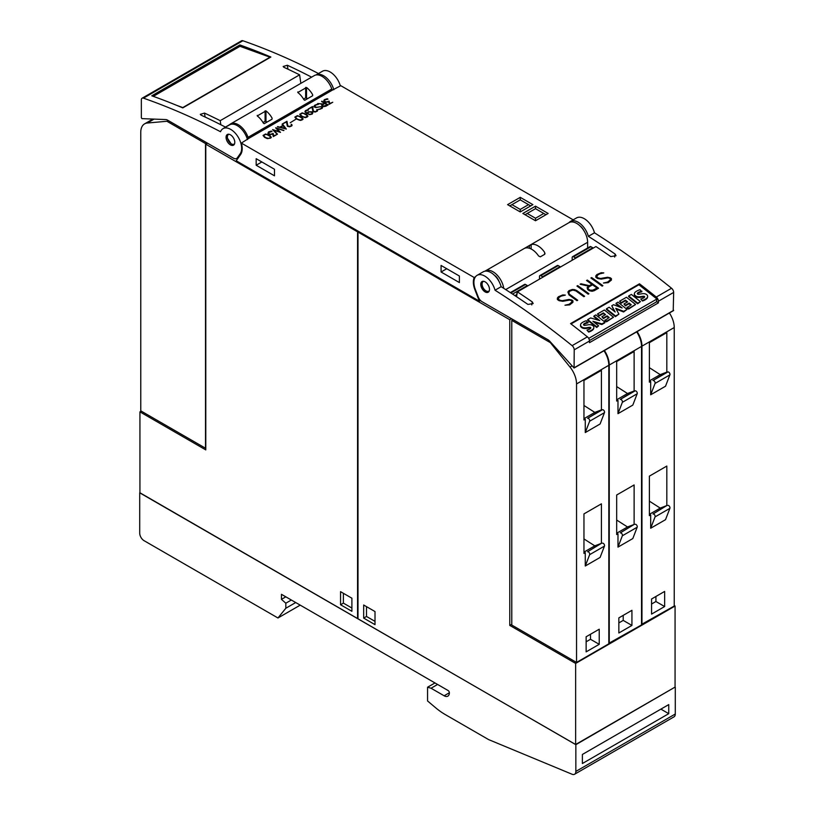 <?xml version="1.0" encoding="UTF-8"?>
<svg xmlns="http://www.w3.org/2000/svg" width="815" height="815" viewBox="0 0 815 815"><rect width="100%" height="100%" fill="white"/><g stroke="black" fill="none" stroke-linecap="round" stroke-linejoin="round"><path stroke-width="1.22" d="M482.582 281.338L481.757 283.763C482.011 286.972 483.468 289.498 486.137 291.342L488.674 291.872M489.418 290.283A6.163 3.566 60 0 1 488.216 292.228A6.163 3.566 60 0 1 483.101 290.171A6.163 3.566 60 0 1 480.84 283.498A6.163 3.566 60 0 1 482.052 281.552A6.163 3.566 60 0 1 487.166 283.61A6.163 3.566 60 0 1 489.418 290.283M495.041 290.221A740.142 427.325 60 0 1 572.12 345.652A3.698 2.139 60 0 1 574.218 349.829L574.086 368.013L549.799 341.281A6.163 3.566 -120 0 0 547.955 339.743L482.042 301.693A6.163 3.566 60 0 1 478.262 296.996L475.369 289.529A15.424 8.904 60 0 1 474.585 287.155A15.424 8.904 60 0 1 477.101 275.338A15.424 8.904 60 0 1 495.041 290.221L501.144 286.697A15.424 8.904 -120 0 0 483.214 271.813L477.101 275.338M673.221 310.576L673.659 292.422A3.698 2.139 -120 0 0 671.55 288.245A740.142 427.325 -120 0 0 594.481 232.815L588.369 236.34A740.142 427.325 60 0 1 615.152 254.076L616.028 255.727L610.792 256.593A740.142 427.325 -120 0 0 595.928 246.548L517.423 291.872A740.142 427.325 60 0 1 532.287 301.917L533.163 303.567L527.926 304.433A740.142 427.325 -120 0 0 501.144 286.697M639.469 283.803A740.142 427.325 60 0 1 656.289 297.057A3.698 2.139 60 0 1 658.398 301.234L658.398 302.874L589.49 342.667L589.49 341.016A3.698 2.139 -120 0 0 587.381 336.839A740.142 427.325 -120 0 0 570.561 323.596L639.469 283.803L639.255 285.026M517.423 291.332L516.567 296.721M562.758 294.938L565.315 295.101L561.301 296.059L559.233 297.251L558.204 299.115A740.142 427.325 60 0 1 559.691 300.185L562.207 300.684L569.074 299.451L571.824 300.012A740.142 427.325 60 0 1 572.955 300.827L572.935 302.284L569.695 304.871L564.989 305.228L569.002 304.29L571.07 303.099L572.099 301.214A740.142 427.325 -120 0 0 571.132 300.501L569.644 300.073L562.819 301.305L559.019 300.674A740.142 427.325 -120 0 0 557.358 299.492L557.358 298.066L558.448 296.741L562.758 294.938L558.428 296.904L557.358 298.219M577.692 285.627A740.142 427.325 60 0 1 588.939 293.757L588.186 294.195A740.142 427.325 -120 0 0 576.939 286.065L577.692 285.627L577.061 286.157M591.649 277.569A740.142 427.325 60 0 1 602.896 285.698L602.142 286.136A740.142 427.325 -120 0 0 590.885 278.007L591.649 277.569L591.007 278.098M601.226 272.73L603.783 272.893L599.759 273.85L597.701 275.042L596.661 276.906A740.142 427.325 60 0 1 598.159 277.976L600.675 278.475L607.532 277.243L610.292 277.803A740.142 427.325 60 0 1 611.413 278.628L611.393 280.085L608.163 282.662L603.457 283.019L607.46 282.082L609.528 280.89L610.567 279.005A740.142 427.325 -120 0 0 609.589 278.292L608.102 277.864L601.276 279.107L597.477 278.475A740.142 427.325 -120 0 0 595.826 277.283L595.816 275.857L596.906 274.533L601.226 272.73L596.886 274.706L595.816 276.01M587.309 280.075A740.142 427.325 60 0 1 598.556 288.204L594.206 290.721L592.036 291.261L589.286 290.7A740.142 427.325 -120 0 0 587.656 289.508L587.126 287.675L588.542 286.157L580.127 284.221L580.942 283.752L589.357 285.688L591.802 284.272A740.142 427.325 -120 0 0 586.556 280.513L587.309 280.075L586.678 280.605M574.443 289.61L576.602 290.456A740.142 427.325 60 0 1 584.6 296.263L583.846 296.701A740.142 427.325 -120 0 0 575.869 290.904L572.853 290.048L569.756 291.169L568.717 293.054L569.726 294.449A740.142 427.325 60 0 1 577.703 300.246L576.949 300.684A740.142 427.325 -120 0 0 568.952 294.877L567.892 291.984L568.982 290.66L572.242 289.468L574.443 289.61L570.052 290.201L567.882 292.137M587.625 248.005L587.625 242.289A15.424 8.904 -120 0 0 580.891 226.774A15.424 8.904 -120 0 0 569.013 222.638A15.424 8.904 60 0 1 570.439 221.446A15.424 8.904 60 0 1 588.369 236.34M594.481 232.815A15.424 8.904 -120 0 0 576.541 217.921L570.439 221.446M583.897 230.655A10.177 5.878 -120 0 0 580.922 226.58L580.789 226.662M577.58 300.317L569.705 294.643L568.717 293.054M584.477 296.334L574.422 289.783M568.697 293.237L568.727 292.432M588.542 286.157L587.116 287.848M591.802 284.272L589.337 285.882L580.321 284.272M598.434 288.276L587.289 280.248M587.992 288.113L588.45 289.294L591.445 290.812L597.049 288.092A740.142 427.325 -120 0 0 592.556 284.812L588.99 286.87L587.992 288.113L588.471 289.111A740.142 427.325 60 0 1 589.989 290.221L593.493 290.15L597.049 288.092M610.557 279.627L607.44 282.245L603.691 283.039M603.497 273.066L601.205 272.903M611.382 280.105L611.393 278.791L608.632 277.507L599.667 278.598L596.641 277.09L596.661 276.305M602.774 285.77L591.629 277.742M588.817 293.828L577.672 285.8M572.099 301.825L568.982 304.443L565.233 305.238M565.029 295.264L562.737 295.112M572.925 302.304L572.935 301L570.174 299.716L561.199 300.806L558.183 299.299L558.204 298.504M588.338 337.848L588.888 338.286L656.921 299.003L656.411 301.907L589.459 340.558M658.398 302.874L656.503 301.377M656.921 299.003L638.909 284.751L571.03 323.952M587.697 319.623L587.595 320.254L596.723 327.487L598.628 325.817L596.835 326.856L587.697 319.623L590.62 317.942L599.748 320.601L593.952 316.016L595.846 314.926L604.975 322.149L604.862 322.781L601.847 324.523L594.216 322.332M598.312 320.183L593.84 316.648L593.952 316.016M623.597 311.972L623.709 311.34L615.753 308.315L618.921 314.101L615.478 316.658L606.34 309.425L606.452 308.804L609.151 307.245L615.193 312.013L611.77 305.737L613.532 304.718L622.13 307.978L616.12 303.221L617.933 302.171L627.061 309.405L623.597 311.972L616.221 309.16M614.388 311.381L611.77 305.737M620.398 307.316L616.008 303.852L616.12 303.221M640.458 301.611L637.636 303.801L628.548 296.609L628.66 295.977L631.36 294.419L640.458 301.611L637.748 303.17L628.66 295.977M644.482 297.271A0.774 0.52 10 0 0 644.013 296.925A3.494 2.353 10 0 0 642.536 296.966L642.648 296.334L640.233 296.711A5.542 3.729 -170 0 1 636.953 296.558A3.83 2.577 -170 0 1 634.549 294.694A4.707 3.168 -170 0 1 634.427 293.481A4.707 3.168 -170 0 1 635.109 292.228A16.758 11.278 -170 0 1 640.019 289.692L641.792 291.811A13.621 9.159 10 0 0 638.379 292.972A3.871 2.608 10 0 0 637.432 293.716M647.538 297.068A4.35 2.924 -170 0 1 647.507 297.383A4.35 2.924 -170 0 1 646.815 298.606A12.785 8.598 -170 0 1 642.424 301.01L640.773 298.993A10.259 6.907 10 0 0 644.278 297.465A1.548 1.039 10 0 0 644.634 296.945A1.548 1.039 10 0 0 644.645 296.762A0.774 0.52 10 0 0 644.125 296.293A3.494 2.353 10 0 0 642.648 296.334M642.536 296.966L640.121 297.343A5.542 3.729 -170 0 1 636.841 297.19A3.83 2.577 -170 0 1 634.437 295.315A4.707 3.168 -170 0 1 634.315 294.113A4.707 3.168 -170 0 1 634.396 293.808M635.598 304.474L628.62 309.068L626.98 307.775L631.248 304.749L629.17 303.099L625.543 305.197L623.984 303.964L627.611 301.866L625.451 300.164L621.305 302.559L619.594 301.214L626.46 297.251L635.598 304.474L628.732 308.437L627.092 307.143M630.718 305.055L629.058 303.73L625.431 305.829L623.984 303.964M627.081 302.171L625.35 300.796L621.193 303.19L619.594 301.214M613.512 317.229L606.533 321.823L604.893 320.529L609.162 317.504L607.083 315.853L603.457 317.952L601.898 316.709L605.525 314.621L603.375 312.919L599.219 315.313L597.507 313.958L604.373 309.995L613.512 317.229L606.645 321.191L605.005 319.898M608.632 317.799L606.971 316.485L603.345 318.573L601.898 316.709M604.995 314.916L603.263 313.541L599.107 315.945L597.507 313.958M590.681 328.333A0.774 0.52 10 0 0 590.213 327.987A3.494 2.353 10 0 0 588.736 328.027L588.848 327.396L586.433 327.773A5.542 3.729 -170 0 1 583.153 327.63A3.83 2.577 -170 0 1 580.749 325.755A4.707 3.168 -170 0 1 580.626 324.543A4.707 3.168 -170 0 1 581.309 323.29A16.758 11.278 -170 0 1 586.219 320.753L587.992 322.872A13.621 9.159 10 0 0 584.569 324.034A3.871 2.608 10 0 0 583.632 324.778M593.738 328.129A4.35 2.924 -170 0 1 593.707 328.445A4.35 2.924 -170 0 1 593.014 329.668A12.785 8.598 -170 0 1 588.613 332.072L586.973 330.055A10.259 6.907 10 0 0 590.478 328.527A1.548 1.039 10 0 0 590.834 328.007A1.548 1.039 10 0 0 590.834 327.824A0.774 0.52 10 0 0 590.325 327.365A3.494 2.353 10 0 0 588.848 327.396M588.736 328.027L586.321 328.404A5.542 3.729 -170 0 1 583.041 328.251A3.83 2.577 -170 0 1 580.637 326.377A4.707 3.168 -170 0 1 580.514 325.175A4.707 3.168 -170 0 1 580.596 324.869M596.723 327.487L596.835 326.856M601.847 324.523L601.959 323.891L592.902 321.293L598.628 325.817M604.975 322.149L601.959 323.891M615.478 316.658L615.59 316.026L606.452 308.804M618.921 314.101L615.59 316.026M627.061 309.405L623.709 311.34M637.636 303.801L637.748 303.17M642.424 301.01L640.773 298.993M638.379 292.972L638.491 292.341A3.871 2.608 10 0 0 637.442 293.227A0.968 0.652 10 0 0 638.736 294.256A60.697 40.842 10 0 0 641.935 293.757A5.328 3.586 -170 0 1 645.195 293.869A3.596 2.425 -170 0 1 647.518 295.662A4.35 2.924 -170 0 1 647.619 296.762A4.35 2.924 -170 0 1 646.927 297.974A12.785 8.598 -170 0 1 642.526 300.378M641.904 291.179A13.621 9.159 10 0 0 638.491 292.341M644.013 296.925L644.125 296.293M640.121 297.343L640.233 296.711M636.841 297.19L636.953 296.558M634.437 295.315L634.549 294.694M625.431 305.829L625.543 305.197M629.058 303.73L629.17 303.099M628.62 309.068L628.732 308.437M625.35 300.796L625.451 300.164M621.193 303.19L621.305 302.559M603.345 318.573L603.457 317.952M606.971 316.485L607.083 315.853M606.533 321.823L606.645 321.191M603.263 313.541L603.375 312.919M599.107 315.945L599.219 315.313M588.613 332.072L586.973 330.055M584.569 324.034L584.681 323.402A3.871 2.608 10 0 0 583.642 324.288A0.968 0.652 10 0 0 584.936 325.317A60.697 40.842 10 0 0 588.124 324.818A5.328 3.586 -170 0 1 591.395 324.93A3.596 2.425 -170 0 1 593.707 326.723A4.35 2.924 -170 0 1 593.819 327.824A4.35 2.924 -170 0 1 593.126 329.036A12.785 8.598 -170 0 1 588.725 331.44M588.104 322.241A13.621 9.159 10 0 0 584.681 323.402M590.213 327.987L590.325 327.365M586.321 328.404L586.433 327.773M583.041 328.251L583.153 327.63M580.637 326.377L580.749 325.755M495.214 276.071L495.449 275.939A10.177 5.878 60 0 1 499.228 281.817M573.2 219.856L340.802 85.687L332.571 89.996A1.233 0.713 60 0 1 331.787 88.988A15.424 8.904 -120 0 0 314.305 75.591L230.574 123.931A15.424 8.904 60 0 1 248.045 137.328L331.787 88.988M241.362 143.094L474.198 277.518A16.657 9.617 -120 0 0 474.931 289.783L479.342 301.143L236.218 160.779L240.629 154.504A16.657 9.617 -120 0 0 241.362 143.094L248.83 138.336A1.233 0.713 60 0 1 248.045 137.328M475.502 276.764L474.198 277.518M271.293 131.042L271.904 131.51L268.583 132.611L268.96 133.833L270.682 134.292L273.147 133.395L273.687 135.85L276.794 134.557L273.28 136.584L272.77 134.118L270.05 134.607L268.512 134.067L267.89 133.365L268.512 131.928L271.293 131.042L268.512 132.183L267.901 133.365M282.377 123.931L286.34 129.045L277.385 126.814L279.953 127.089L282.866 125.408L282.377 123.931L282.061 124.359M295.509 119.448L290.201 122.759M302.171 112.857L306.45 114.263L307.968 116.199L307.347 116.912L305.482 117.635L301.204 116.229L299.696 114.283L302.171 112.857L299.757 114.467M312.532 106.521L313.439 111.278L315.69 111.604L316.852 110.932L316.933 109.505L317.646 110.259L317.31 111.156L315.15 112.052L312.95 111.502L312.053 107.285L308.131 109.057L312.532 106.521L308.345 109.19M321.793 101.172L328.211 104.87L325.745 106.296L322.954 106.47L321.711 105.39L322.516 104.208L317.738 103.515L322.985 103.943L324.36 103.148L321.589 101.539M327.263 98.727L327.864 99.196L324.92 99.858L324.411 100.683L324.93 101.518L326.652 101.977L329.107 101.091L329.657 103.546L332.764 102.242L329.24 104.279L328.73 101.814L326.02 102.303L324.472 101.763L323.861 100.337L324.482 99.624L327.263 98.727L324.482 99.878L323.861 101.05M316.943 104.32L318.4 104.32L316.118 104.941L314.376 106.592L316.648 107.254L322.108 106.571L322.75 106.938L322.129 108.385L318.247 109.434L320.519 108.823L322.261 107.162L320.865 106.684L315.762 107.549L313.897 106.816L314.509 105.38L316.943 104.32L313.897 106.337M307.326 109.882L308.406 110.096L305.91 110.84L305.625 111.991L307.235 113.265L308.162 111.798L311.87 111.798L312.807 112.694L312.186 114.12L309.394 114.66L305.146 112.215L305.462 110.606L307.326 109.882L304.902 111.502M297.343 115.648L301.621 117.054L303.139 118.99L302.508 119.703L300.654 120.426L296.375 119.021L294.857 117.075L297.343 115.648L294.918 117.258M286.962 121.282L287.858 126.04L290.12 126.366L291.281 125.693L291.363 124.267L292.065 125.021L291.739 125.928L289.58 126.814L287.379 126.274L286.483 122.056L282.55 123.829L286.962 121.282L282.774 123.951M275.694 127.782L283.946 130.42L276.866 128.515L280.513 132.407L273.871 130.247L277.181 134.332L272.607 129.575L279.351 131.673L275.694 127.945M265.537 134.006L269.816 135.412L271.334 137.348L270.712 138.071L267.289 138.611L264.569 137.378L263.062 135.443L265.537 134.006L263.123 135.616M520.245 211.941L507.592 204.647L520.245 197.342L532.888 204.647L520.245 211.941L520.245 209.424L511.952 204.647L520.245 199.858L528.528 204.647L520.245 209.424M535.506 220.763L522.853 213.459L535.506 206.154L548.149 213.459L535.506 220.763L535.506 218.237L527.224 213.459L535.506 208.671L543.788 213.459L535.506 218.237M276.58 134.679L273.687 135.85M272.027 131.439L271.293 131.297M273.687 136.105L273.147 133.65L270.01 134.465L268.451 132.998M282.866 125.408L279.953 127.344L277.834 126.549M286.167 129.076L282.377 124.175M280.543 127.242L285.169 128.678L283.131 125.744L280.543 127.242L285.169 128.424M307.907 116.27L305.533 113.978L302.171 113.112M300.277 114.385L301.662 116.25L304.321 117.431L306.898 116.932L307.184 115.526L303.353 113.305L301.346 113.479L300.48 114.966L302.538 116.504L305.33 117.299L307.387 116.107M317.137 110.443L315.69 111.859L313.439 111.533L312.532 106.765M317.636 110.504L316.719 109.882M322.516 104.208L321.721 105.023M324.36 103.148L322.985 104.198L318.084 103.566M327.987 104.992L321.793 101.417M322.21 105.217L324.197 106.612L327.355 105.125L324.788 103.393L322.21 105.217L323.351 106.205L327.355 104.87M332.551 102.364L329.657 103.546M327.987 99.124L327.263 98.982M329.657 103.8L329.107 101.345L325.98 102.15L324.411 100.683M322.261 107.468L320.519 109.067L318.675 109.434M317.962 104.575L316.943 104.575M322.75 107.193L320.539 106.643L316.088 107.499L314.376 106.592M312.807 112.939L311.87 111.798M308.08 110.28L307.326 110.137M311.87 112.052L308.162 112.052L307.235 113.519L305.421 111.41M307.785 113.051L308.019 113.968L310.108 114.599L311.738 114.141L312.114 112.674L310.026 111.767L308.304 112.225L308.019 113.713L309.303 114.263L311.462 114.049L312.257 113.04M303.078 119.061L300.704 116.769L297.343 115.893M295.448 117.177L296.823 119.041L299.492 120.223L302.07 119.724L302.355 118.318L298.514 116.097L296.517 116.27L295.651 117.757L297.699 119.296L300.49 120.09L302.559 118.898M291.556 125.204L290.12 126.62L287.858 126.294L286.962 121.537M292.065 125.276L291.149 124.644M279.351 131.673L272.821 129.799M283.671 130.583L275.827 128.077M280.391 132.366L276.866 128.515M277.467 134.169L273.871 130.247M271.273 137.419L268.899 135.137L265.537 134.261M263.642 135.535L265.028 137.399L267.687 138.591L270.264 138.081L270.549 136.675L266.709 134.465L264.712 134.628L263.846 136.115L265.904 137.654L268.695 138.448L270.753 137.256M509.772 205.9L511.952 204.647M530.708 205.9L528.528 204.647M520.245 199.858L520.245 197.342M525.043 214.712L527.224 213.459M545.968 214.712L543.788 213.459M535.506 208.671L535.506 206.154M300.857 83.354L299.604 74.837A740.142 427.325 -120 0 0 283.875 67.268L283.162 66.494L287.369 65.251A740.142 427.325 60 0 1 311.595 77.15M340.364 85.942A15.424 8.904 -120 0 0 322.475 71.241L316.026 74.96A15.424 8.904 60 0 1 333.824 89.721M233.518 158.202L167.605 120.151A6.163 3.566 60 0 0 165.761 119.561L141.963 118.633L141.352 117.818L141.341 99.909A3.698 2.139 60 0 1 142.105 98.218A3.698 2.139 60 0 1 143.45 98.157A740.142 427.325 60 0 1 220.519 131.724A15.424 8.904 60 0 1 223.035 128.648A15.424 8.904 60 0 1 236.625 134.801A15.424 8.904 60 0 1 240.975 152.273A15.424 8.904 60 0 1 240.191 153.75L237.297 157.866A6.163 3.566 60 0 1 236.605 158.507A6.163 3.566 60 0 1 233.518 158.202M220.824 124.736L220.223 120.671L299.604 74.837M225.582 127.181A740.142 427.325 -120 0 0 201.01 115.109L200.296 114.344L204.504 113.091A740.142 427.325 60 0 1 220.223 120.671M247.465 139.579A15.424 8.904 -120 0 0 229.575 124.868L223.035 128.648M318.482 73.544A740.142 427.325 -120 0 0 242.88 40.75A3.698 2.139 -120 0 0 241.546 40.801L142.105 98.218M151.763 95.813L239.865 44.957A740.142 427.325 60 0 1 270.865 57.03L182.764 107.896A740.142 427.325 -120 0 0 151.763 95.813M239.865 44.957L240.068 46.323M153.291 96.353L239.997 46.302L270.01 57.203L182.784 107.57L176.682 105.349M234.72 141.392A6.163 3.566 60 0 1 233.518 145.182A6.163 3.566 60 0 1 229.137 143.898A6.163 3.566 60 0 1 226.142 138.285A6.163 3.566 60 0 1 227.344 134.495A6.163 3.566 60 0 1 231.725 135.779A6.163 3.566 60 0 1 234.72 141.392M227.874 134.281L227.13 137.704L231.44 144.296L233.976 144.815M229.168 125.103A15.424 8.904 60 0 1 230.574 123.931M303.913 99.715A15.424 8.904 -120 0 0 297.811 92.502L306.532 87.47A15.424 8.904 60 0 1 312.644 94.683L312.644 95.742L304.79 100.276L303.913 99.715M297.811 92.502L297.811 91.932L297.811 92.502M312.644 94.683L312.644 95.742L312.644 94.683M263.357 123.136A15.424 8.904 -120 0 0 257.255 115.924L265.975 110.881A15.424 8.904 60 0 1 272.078 118.104L272.078 119.153L264.233 123.686L263.357 123.136M257.255 115.924L257.255 115.343L257.255 115.924M272.078 118.104L272.078 119.153L272.078 118.104M307.734 98.574L305.666 97.882L303.557 99.094M267.177 121.985L265.099 121.292L263.001 122.515M484.966 271.181A15.424 8.904 60 0 1 485.271 270.988A15.424 8.904 60 0 1 496.254 274.217A15.424 8.904 60 0 1 503.721 288.327M531.146 244.622A15.424 8.904 60 0 1 544.664 252.426L544.664 254.321L540.304 256.837L538.562 255.951A15.424 8.904 -120 0 0 525.043 248.147L531.146 244.622L531.146 248.983M545.021 253.536L544.664 254.321L544.664 252.426M480.493 300.47L479.342 301.143M256.165 158.691L274.482 169.265L274.482 175.816L256.165 165.241L256.165 158.691M441.078 265.456L459.395 276.03L459.395 282.571L441.078 271.996L441.078 265.456M256.165 165.241L261.829 161.961M441.078 271.996L446.752 268.726M207.53 143.206L205.788 144.204L205.788 449.9L139.936 411.87L141.239 411.117M358.427 231.328L357.561 231.837L205.788 144.204M139.936 411.87L139.936 492.953L357.561 618.605L357.561 231.837M166.932 121.272L205.523 143.552L205.523 448.24L140.761 410.852L140.761 132.336A18.501 10.687 60 0 1 144.591 123.86A18.501 10.687 60 0 1 147.301 123.024L166.932 121.272L168.236 120.518M205.523 143.552L206.837 142.798M351.897 598.21L351.897 611.301L340.558 604.75L340.558 591.659L351.897 598.21M343.39 593.3L343.39 603.12L351.897 608.031M343.39 603.12L340.558 604.75M509.772 319.714L357.999 232.081L357.999 618.86L575.635 744.502L675.065 687.096L675.065 606.014L575.635 663.42L509.772 625.4L509.772 319.714L511.514 318.706M575.635 744.502L575.635 663.42M674.239 605.535L675.065 606.014M511.779 624.239L509.772 625.4M603.976 350.756A18.501 10.687 -120 0 1 608.815 365.293L608.815 643.809L576.541 662.442L511.779 625.054L511.779 320.366L550.38 342.657L570.001 367.066A18.501 10.687 60 0 1 576.541 383.936L576.541 662.442M513.093 319.612L511.779 320.366M583.958 419.959L583.958 380.442L601.409 370.367L601.409 409.884L600.095 410.638L602.397 409.741L587.564 418.299A1.864 1.07 60 0 1 589.174 419.165A1.864 1.07 60 0 1 589.642 421.212L585.272 432.551L585.272 419.205L583.958 419.959M583.958 405.473L594.797 412.4L601.409 409.884M594.797 412.4L583.958 418.655M600.095 410.638L587.564 418.299M602.397 409.741A1.864 1.07 -120 0 1 604.007 410.607A1.864 1.07 -120 0 1 604.465 412.645L589.642 421.212M604.465 412.645L600.095 423.983L585.272 432.551M601.409 543.34L587.564 551.755A1.864 1.07 60 0 1 589.174 552.621A1.864 1.07 60 0 1 589.642 554.669L585.272 566.007L585.272 552.662L583.958 553.416L583.958 513.898L601.409 503.823L601.409 543.34L594.797 545.856L583.958 552.112M589.642 554.669L604.465 546.101L600.095 557.44L585.272 566.007M586.138 636.76L599.229 629.211L599.229 644.319L586.138 651.868L586.138 636.76M583.958 538.929L594.797 545.856M604.465 546.101A1.864 1.07 -120 0 0 604.007 544.053A1.864 1.07 -120 0 0 602.397 543.198M600.095 544.094L587.564 551.755M590.498 634.243L590.498 639.276L586.138 641.802M599.229 644.319L590.498 639.276M636.678 331.878A18.501 10.687 -120 0 1 641.527 346.416L641.527 624.932L608.815 643.31M616.67 401.072L616.67 361.554L634.121 351.489L634.121 391.006L632.807 391.76L635.109 390.854L620.276 399.421A1.864 1.07 60 0 1 621.886 400.277A1.864 1.07 60 0 1 622.344 402.325L617.984 413.663L617.984 400.318L616.67 401.072M616.67 386.585L627.509 393.513L634.121 391.006M627.509 393.513L616.67 399.778M632.807 391.76L620.276 399.421M635.109 390.854A1.864 1.07 -120 0 1 636.719 391.72A1.864 1.07 -120 0 1 637.177 393.767L622.344 402.325M637.177 393.767L632.807 405.106L617.984 413.663M604.404 350.511A18.501 10.687 60 0 1 609.253 365.049L609.253 643.565M634.121 524.463L620.276 532.878A1.864 1.07 60 0 1 621.886 533.733A1.864 1.07 60 0 1 622.344 535.781L617.984 547.12L617.984 533.774L616.67 534.528L616.67 495.011L634.121 484.945L634.121 524.463L627.509 526.969L616.67 533.234M622.344 535.781L637.177 527.224L632.807 538.562L617.984 547.12M618.85 617.882L631.931 610.323L631.931 625.431L618.85 632.99L618.85 617.882M616.67 520.041L627.509 526.969M637.177 527.224A1.864 1.07 -120 0 0 636.719 525.176A1.864 1.07 -120 0 0 635.109 524.31M632.807 525.217L620.276 532.878M623.21 615.356L623.21 620.398L618.85 622.915M631.931 625.431L623.21 620.398M669.39 312.991A18.501 10.687 -120 0 1 674.239 327.528L674.239 606.044L641.527 624.422M649.382 382.184L649.382 342.677L666.823 332.602L666.823 372.119L665.519 372.873L667.821 371.976L652.988 380.534A1.864 1.07 60 0 1 654.598 381.389A1.864 1.07 60 0 1 655.056 383.437L650.686 394.776L650.686 381.43L649.382 382.184M649.382 367.697L660.221 374.635L666.823 372.119M660.221 374.635L649.382 380.89M665.519 372.873L652.988 380.534M667.821 371.976A1.864 1.07 -120 0 1 669.421 372.832A1.864 1.07 -120 0 1 669.889 374.88L655.056 383.437M669.889 374.88L665.519 386.218L650.686 394.776M637.116 331.623A18.501 10.687 60 0 1 641.965 346.161L641.965 624.677M666.823 505.575L652.988 513.99A1.864 1.07 60 0 1 654.598 514.846A1.864 1.07 60 0 1 655.056 516.893L650.686 528.232L650.686 514.886L649.382 515.64L649.382 476.133L666.823 466.058L666.823 505.575L660.221 508.091L649.382 514.346M655.056 516.893L669.889 508.336L665.519 519.675L650.686 528.232M651.562 598.994L664.643 591.435L664.643 606.543L651.562 614.102L651.562 598.994M649.382 501.154L660.221 508.091M669.889 508.336A1.864 1.07 -120 0 0 669.421 506.288A1.864 1.07 -120 0 0 667.821 505.432M665.519 506.329L652.988 513.99M655.922 596.478L655.922 601.511L651.562 604.027M664.643 606.543L655.922 601.511M363.673 618.096L363.673 605.005L375.012 611.556L375.012 624.647L363.673 618.096L366.505 616.466L375.012 621.376M366.505 606.645L366.505 616.466M357.999 232.081L358.865 231.582M527.397 285.576A1.854 1.07 -120 0 0 527.336 285.535L525.522 284.486A1.854 1.07 -120 0 0 524.595 284.394L510.353 292.616M539.479 278.608L539.479 276.428A1.854 1.07 60 0 1 539.856 275.582A1.854 1.07 60 0 1 540.783 275.674L542.596 276.723A1.854 1.07 60 0 1 542.668 276.764M560.109 266.688A1.854 1.07 -120 0 0 560.048 266.648L558.224 265.609A1.854 1.07 -120 0 0 557.307 265.517L539.856 275.582M572.181 259.72L572.181 257.55A1.854 1.07 60 0 1 572.568 256.694A1.854 1.07 60 0 1 573.495 256.786L575.309 257.835A1.854 1.07 60 0 1 575.37 257.876M592.821 247.811A1.854 1.07 -120 0 0 592.75 247.77L590.936 246.721A1.854 1.07 -120 0 0 590.009 246.629L572.568 256.694M575.848 771.428L675.289 714.011A6.163 3.566 -120 0 1 674.005 716.843L574.575 774.25A6.163 3.566 60 0 0 575.848 771.428L575.848 744.686L675.024 687.116M575.848 744.686L139.936 492.759M675.289 714.011L675.289 687.279M582.389 754.456L668.748 704.598L668.748 713.665L582.389 763.523L582.389 754.456M668.748 713.665L660.894 709.132M574.575 774.25A6.163 3.566 60 0 1 572.089 774.25L488.623 739.602L445.245 714.561A61.675 35.616 60 0 1 435.434 707.603L427.559 700.961L427.559 687.228L434.976 682.939M139.711 492.881L139.711 533.122A6.163 3.566 60 0 0 144.072 540.681L277.966 617.984L300.215 605.138M277.966 617.984L285.821 608.255L295.713 602.54M285.821 608.255L285.821 603.212L291.352 600.023M285.821 603.212L281.46 599.351L285.821 596.825M281.46 599.351L281.46 594.308L448.056 690.499A1.854 1.07 60 0 1 449.371 692.76A7.406 4.269 60 0 1 447.832 696.153A7.406 4.269 60 0 1 444.134 695.786L431.054 688.237L437.594 684.457M431.054 688.237L427.559 687.228M483.815 281.328A5.552 3.209 -120 0 0 482.083 284.089A5.552 3.209 -120 0 0 484.915 290.079A5.552 3.209 -120 0 0 489.326 290.68M671.55 288.245L656.289 297.057M587.381 336.839L572.12 345.652M614.622 257.082L615.152 254.076M646.815 298.606L646.927 297.974M593.014 329.668L593.126 329.036M589.49 341.016L574.218 349.829M673.659 310.321L574.218 367.728M673.659 292.422L658.398 301.234M531.757 304.922L532.287 301.917M248.83 138.336L332.571 89.996M287.94 69.173L287.369 65.251M205.074 117.014L204.504 113.091M240.191 153.75L241.423 153.037M237.297 157.866L238.927 156.928M143.45 98.157L242.88 40.75M229.107 134.271A5.552 3.209 -120 0 0 227.375 137.032A5.552 3.209 -120 0 0 230.217 143.032A5.552 3.209 -120 0 0 234.628 143.634M306.532 97.882L306.532 87.47M305.666 97.882L305.666 87.399M265.975 121.292L265.975 110.881M265.099 121.292L265.099 110.809M587.625 242.289L505.687 289.59M529.404 248.259L529.404 245.509M147.301 123.024L154.096 119.102M571.916 365.966L570.001 367.066M608.815 365.293L576.541 383.936M641.527 346.416L609.253 365.049M674.239 327.528L641.965 346.161M516.71 294.612L514.937 295.631M525.522 284.486L510.862 292.952M527.336 285.535L512.564 294.062M558.224 265.609L540.783 275.674M560.048 266.648L542.596 276.723M590.936 246.721L573.495 256.786M592.75 247.77L575.309 257.835M444.134 695.786L449.371 692.76M647.619 296.762L647.507 297.383M634.427 293.481L634.315 294.113M593.819 327.824L593.707 328.445M580.626 324.543L580.514 325.175M517.25 291.556L516.364 296.579M574.086 368.013L673.526 310.607M229.565 124.685L225.409 127.089M238.642 157.336L236.605 158.507M485.271 270.988L569.013 222.638M152.914 119.061L144.591 123.86"/></g></svg>
